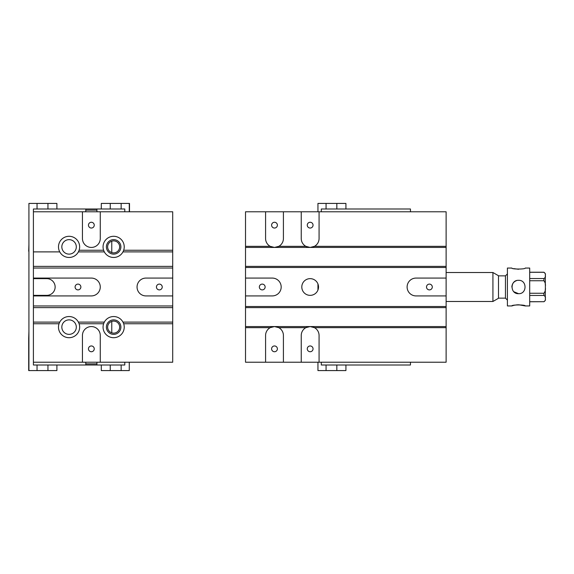 <?xml version="1.0" encoding="UTF-8"?>
<svg xmlns="http://www.w3.org/2000/svg" width="574" height="574" viewBox="0 0 574 574"><rect width="100%" height="100%" fill="white"/><g stroke="black" fill="none" stroke-linecap="round" stroke-linejoin="round"><path stroke-width="0.86" d="M33.407 278.081L33.407 278.641L46.781 278.641A8.359 8.359 0 0 1 55.14 287A8.359 8.359 0 0 1 46.781 295.359L33.407 295.359L33.407 295.919L91.359 295.919A8.919 8.919 0 0 0 100.271 287A8.919 8.919 0 0 0 91.359 278.081L33.407 278.081L33.407 266.386L172.709 266.386L172.709 251.893L122.972 251.893L123.683 250.25L172.709 250.25L172.709 251.893M172.709 250.25L172.709 211.777L100.271 211.777L100.271 238.526A8.919 8.919 0 0 1 91.359 247.437A8.919 8.919 0 0 1 82.441 238.526L82.441 211.777L33.407 211.777L33.407 266.386M78.394 322.107L104.325 322.107L103.607 323.75L79.104 323.75L78.394 322.107A10.59 10.59 0 0 0 59.746 322.107L59.029 323.75L33.407 323.75L33.407 322.107L59.746 322.107M104.325 322.107A10.59 10.59 0 0 1 122.972 322.107L172.709 322.107L172.709 362.223L100.271 362.223L100.271 335.474A8.919 8.919 0 0 0 91.359 326.563A8.919 8.919 0 0 0 82.441 335.474L82.441 362.223L33.407 362.223L33.407 323.75M82.441 362.223L100.271 362.223M33.407 305.964L172.709 305.964L172.709 307.614L33.407 307.614L33.407 295.919M172.709 266.386L172.709 278.081L145.961 278.081A8.919 8.919 0 0 0 137.05 287A8.919 8.919 0 0 0 145.961 295.919L172.709 295.919L172.709 305.964M172.709 268.036L33.407 268.036M123.683 250.25A10.59 10.59 0 0 0 111.944 236.431A10.59 10.59 0 0 0 103.607 250.25L104.325 251.893L78.394 251.893L79.104 250.25L103.607 250.25M33.407 251.893L59.746 251.893A10.59 10.59 0 0 1 70.774 236.431A10.59 10.59 0 0 1 79.104 250.25M100.271 211.777L82.441 211.777M172.709 323.75L123.683 323.75A10.59 10.59 0 0 1 111.944 337.569A10.59 10.59 0 0 1 103.607 323.75M59.029 323.75A10.59 10.59 0 0 0 70.774 337.569A10.59 10.59 0 0 0 79.104 323.75M33.407 307.614L33.407 322.107M172.709 295.919L172.709 278.081M172.709 322.107L172.709 307.614M61.827 246.885A7.247 7.247 0 0 1 72.69 240.606A7.247 7.247 0 0 1 72.69 253.156A7.247 7.247 0 0 1 61.827 246.885M59.746 251.893A10.59 10.59 0 0 0 78.394 251.893M88.468 225.152A2.892 2.892 0 0 1 92.801 222.647A2.892 2.892 0 0 1 92.801 227.656A2.892 2.892 0 0 1 88.468 225.152M123.683 323.75L122.972 322.107M122.972 251.893A10.59 10.59 0 0 1 104.325 251.893M120.892 246.885A7.247 7.247 0 0 0 110.021 240.606A7.247 7.247 0 0 0 110.021 253.156A7.247 7.247 0 0 0 120.892 246.885M61.827 327.115A7.247 7.247 0 0 0 72.69 333.394A7.247 7.247 0 0 0 72.69 320.844A7.247 7.247 0 0 0 61.827 327.115M88.468 348.849A2.892 2.892 0 0 0 92.801 351.353A2.892 2.892 0 0 0 92.801 346.344A2.892 2.892 0 0 0 88.468 348.849M120.892 327.115A7.247 7.247 0 0 1 110.021 333.394A7.247 7.247 0 0 1 110.021 320.844A7.247 7.247 0 0 1 120.892 327.115M156.444 287A2.892 2.892 0 0 1 160.785 284.496A2.892 2.892 0 0 1 160.785 289.504A2.892 2.892 0 0 1 156.444 287M75.094 287A2.892 2.892 0 0 1 79.427 284.496A2.892 2.892 0 0 1 79.427 289.504A2.892 2.892 0 0 1 75.094 287M85.784 211.777L85.784 210.106L96.927 210.106L96.927 211.777M96.927 362.223L96.927 363.894L85.784 363.894L85.784 362.223M33.407 211.777L33.407 208.993L85.784 208.993L85.784 210.106M85.784 208.993L96.927 208.993L96.927 210.106M85.784 363.894L85.784 365.007L33.407 365.007L33.407 362.223M33.407 295.359L33.407 278.641M85.784 365.007L96.927 365.007L96.927 363.894M124.788 362.223L124.788 365.007L96.927 365.007M96.927 208.993L124.788 208.993L124.788 211.777M113.645 321.11A6.005 6.005 0 0 0 107.639 327.115A6.005 6.005 0 0 0 113.645 333.128A6.005 6.005 0 0 0 119.657 327.115A6.005 6.005 0 0 0 113.645 321.11M113.645 240.872A6.005 6.005 0 0 0 108.443 249.884A6.005 6.005 0 0 0 118.847 249.884A6.005 6.005 0 0 0 113.645 240.872M56.898 365.007L56.898 370.582L28.7 370.582L28.7 338.301M28.922 251.268L28.922 329.533M28.7 251.247L28.922 244.467M28.922 242.608L28.922 232.111M28.7 338.172L28.922 331.392M47.943 208.993L47.943 203.418L56.898 203.418L56.898 208.993M47.943 370.582L47.943 365.007M28.922 370.582L28.922 203.418L37.045 203.418L37.045 208.993M47.943 203.418L37.045 203.418M37.045 365.007L37.045 370.582M101.304 208.993L101.304 203.418L129.502 203.418L129.502 211.777M110.251 365.007L110.251 370.582L101.304 370.582L101.304 365.007M110.251 203.418L110.251 208.993M129.272 362.223L129.272 370.582L121.15 370.582L121.15 365.007M110.251 370.582L121.15 370.582M129.272 203.418L129.272 211.777M121.15 208.993L121.15 203.418M111.765 241.173L111.765 252.589M111.765 321.411L111.765 332.827M283.413 211.777L283.413 238.526A8.919 8.919 0 0 1 278.813 246.325L305.842 246.325A8.919 8.919 0 0 0 319.072 238.526L319.072 211.777L446.12 211.777L446.12 246.325L314.473 246.325L310.161 247.437L305.842 246.325A8.919 8.919 0 0 1 301.242 238.526L301.242 211.777L245.521 211.777L245.521 246.325L270.182 246.325A8.919 8.919 0 0 1 265.583 238.526L265.583 211.777M446.12 247.437L245.521 247.437L245.521 266.386L446.12 266.386L446.12 246.325M278.813 246.325L274.494 247.437L270.182 246.325A8.919 8.919 0 0 0 278.813 246.325M319.072 211.777L301.242 211.777M301.242 335.474L301.242 362.223L283.413 362.223L283.413 335.474A8.919 8.919 0 0 0 270.182 327.675L274.494 326.563L446.12 326.563L446.12 307.614L245.521 307.614L245.521 326.563L274.494 326.563L278.813 327.675L305.842 327.675L310.161 326.563L314.473 327.675A8.919 8.919 0 0 1 319.072 335.474L319.072 362.223L446.12 362.223L446.12 327.675L314.473 327.675A8.919 8.919 0 0 0 301.242 335.474M245.521 327.675L245.521 362.223L265.583 362.223L265.583 335.474A8.919 8.919 0 0 1 270.182 327.675L245.521 327.675L245.521 326.563M265.583 362.223L283.413 362.223M301.242 362.223L319.072 362.223M245.521 307.614L245.521 306.502L446.12 306.502L446.12 295.919L416.028 295.919A8.919 8.919 0 0 1 407.11 287A8.919 8.919 0 0 1 416.028 278.081L446.12 278.081L446.12 267.498L245.521 267.498L245.521 266.386M245.521 306.502L245.521 295.919L272.27 295.919A8.919 8.919 0 0 0 281.181 287A8.919 8.919 0 0 0 272.27 278.081L245.521 278.081L245.521 267.498M301.802 287A8.359 8.359 0 0 0 314.337 294.24A8.359 8.359 0 0 0 314.337 279.76A8.359 8.359 0 0 0 301.802 287M446.12 306.502L446.12 307.614M446.12 326.563L446.12 327.675M446.12 266.386L446.12 267.498M446.12 295.919L446.12 278.081M245.521 278.081L245.521 295.919M245.521 247.437L245.521 246.325M277.386 348.849A2.892 2.892 0 0 1 273.052 351.353A2.892 2.892 0 0 1 273.052 346.344A2.892 2.892 0 0 1 277.386 348.849M307.269 348.849A2.892 2.892 0 0 0 311.603 351.353A2.892 2.892 0 0 0 311.603 346.344A2.892 2.892 0 0 0 307.269 348.849M277.386 225.152A2.892 2.892 0 0 0 273.052 222.647A2.892 2.892 0 0 0 273.052 227.656A2.892 2.892 0 0 0 277.386 225.152M307.269 225.152A2.892 2.892 0 0 1 311.603 222.647A2.892 2.892 0 0 1 311.603 227.656A2.892 2.892 0 0 1 307.269 225.152M265.131 287A2.892 2.892 0 0 1 262.239 289.892A2.892 2.892 0 0 1 259.348 287A2.892 2.892 0 0 1 262.239 284.108A2.892 2.892 0 0 1 265.131 287M432.294 287A2.892 2.892 0 0 1 427.953 289.504A2.892 2.892 0 0 1 427.953 284.496A2.892 2.892 0 0 1 432.294 287M321.304 211.777L321.304 208.993L410.453 208.993L410.453 211.777M321.304 362.223L321.304 365.007L410.453 365.007L410.453 362.223M336.838 208.993L336.838 203.418L345.921 203.418L345.921 208.993M345.921 365.007L345.921 370.582L336.838 370.582L336.838 365.007M317.946 211.777L317.946 203.418L326.068 203.418L326.068 208.993M336.838 203.418L326.068 203.418M336.838 370.582L317.946 370.582L317.946 362.223M317.946 290.035L317.946 283.965M326.068 365.007L326.068 370.582M511.865 287C512.058 283.836 513.615 281.712 516.55 280.629M518.544 293.687L518.552 293.687C527.19 294.096 527.162 279.911 518.559 280.313C509.942 279.904 509.927 294.096 518.552 293.687L513.83 291.736M545.3 297.719L545.3 288.693L545.3 297.719M529.702 301.709L543.908 301.709C545.264 300.862 545.731 299.815 545.3 298.58C545.731 297.339 545.264 296.299 543.908 295.452L529.702 295.452M545.3 299.434C545.3 300.676 545.3 300.676 545.3 299.434M529.702 293.264L543.908 293.264C545.264 291.57 545.731 289.483 545.3 287C545.731 284.517 545.264 282.43 543.908 280.736L529.702 280.736M545.3 276.273L545.3 285.285M529.702 278.548L543.908 278.548C545.264 277.701 545.731 276.661 545.3 275.42C545.731 274.178 545.264 273.138 543.908 272.291L529.702 272.291M545.3 274.566C545.3 273.324 545.3 273.324 545.3 274.566M492.923 272.514L498.497 275.728L498.497 298.272L492.923 301.486L492.923 272.514L446.12 272.514M511.865 305.942L507.409 305.942L507.409 268.058L511.865 268.058C511.463 269.371 525.641 269.364 525.239 268.058L529.702 268.058L529.702 305.942L525.239 305.942C525.641 304.629 511.463 304.629 511.865 305.942L513.723 305.375M514.139 305.268L517.576 304.758M518.552 304.729L525.239 305.942M518.552 269.271L513.716 268.625M529.702 301.766L543.908 301.709M543.908 295.452L543.908 293.264M543.908 280.736L543.908 278.548M543.908 272.291L545.3 273.626M498.497 298.143L505.457 298.143L505.457 275.857L507.409 273.906M543.908 301.766L545.3 300.374M529.702 272.234L543.908 272.234M492.923 301.486L446.12 301.486M498.497 275.857L505.457 275.857M505.457 298.143L507.409 300.094"/></g></svg>

